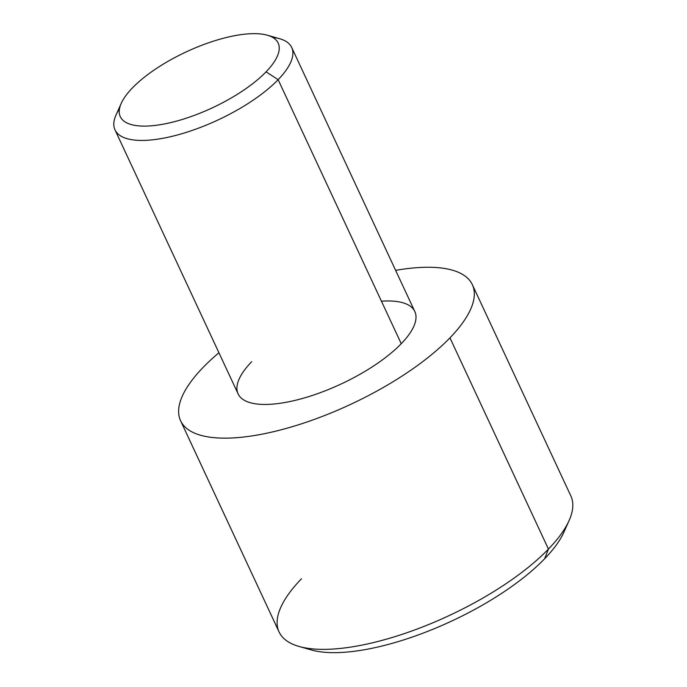<?xml version="1.0" encoding="UTF-8"?>
<svg xmlns="http://www.w3.org/2000/svg" width="687" height="687" viewBox="0 0 687 687"><rect width="100%" height="100%" fill="white"/><g stroke="black" fill="none" stroke-linecap="round" stroke-linejoin="round"><path stroke-width="1.03" d="M119.504 108.744A97.485 34.548 -25 0 0 114.995 129.877A97.485 34.548 -25 0 0 184.743 132.857A97.485 34.548 -25 0 0 278.141 79.683L266.067 71.843A87.103 30.872 -25 0 0 267.346 35.217A87.103 30.872 -25 0 0 132.419 87.919A87.103 30.872 -25 0 0 155.236 125.412A87.103 30.872 -25 0 0 266.067 71.843A87.103 30.872 -25 0 0 243.25 34.35A87.103 30.872 -25 0 0 132.419 87.919A87.103 30.872 -25 0 0 121.247 103.342A87.103 30.872 -25 0 0 167.817 123.256A87.103 30.872 -25 0 0 266.067 71.843L278.141 79.683A97.485 34.548 155 0 1 168.178 137.228A97.485 34.548 155 0 1 116.051 114.935L121.247 103.342M267.346 35.217L279.575 38.687A97.485 34.548 155 0 1 278.141 79.683A97.485 34.548 -25 0 0 291.7 47.48L414.811 311.503A97.485 34.548 155 0 1 401.251 343.706L278.141 79.683L401.251 343.706A97.485 34.548 155 0 1 307.862 396.88A97.485 34.548 155 0 1 238.114 393.9L114.995 129.877M291.7 47.48A97.485 34.548 -25 0 0 272.602 37.347M180.578 420.727A160.964 57.047 -25 0 1 202.974 367.562A160.964 57.047 -25 0 1 218.93 352.766A160.964 57.047 -25 0 0 202.974 367.562A160.964 57.047 -25 0 0 245.147 436.846A160.964 57.047 -25 0 0 449.951 337.849A160.964 57.047 -25 0 0 395.626 270.36A160.964 57.047 -25 0 1 472.347 284.676A160.964 57.047 -25 0 1 449.951 337.849L548.449 549.068A160.964 57.047 155 0 1 394.235 636.858A160.964 57.047 155 0 1 279.077 631.946L180.578 420.727A160.964 57.047 -25 0 0 295.745 425.639A160.964 57.047 -25 0 0 449.951 337.849L548.449 549.068A160.964 57.047 -25 0 0 569.094 520.566L563.898 532.167A150.573 53.363 155 0 1 544.585 558.823L548.449 549.068L544.585 558.823A150.573 53.363 -25 0 0 565.985 526.603M381.431 301.198A97.485 34.548 155 0 1 401.251 343.706A97.485 34.548 155 0 1 277.213 403.664A97.485 34.548 155 0 1 251.674 361.705M472.347 284.676L570.837 495.894A160.964 57.047 155 0 1 548.449 549.068A160.964 57.047 -25 0 1 299.094 646.467A160.964 57.047 -25 0 1 301.464 578.78M305.715 647.97A150.573 53.363 -25 0 0 544.585 558.823A150.573 53.363 155 0 1 311.323 649.945L299.094 646.467"/></g></svg>
